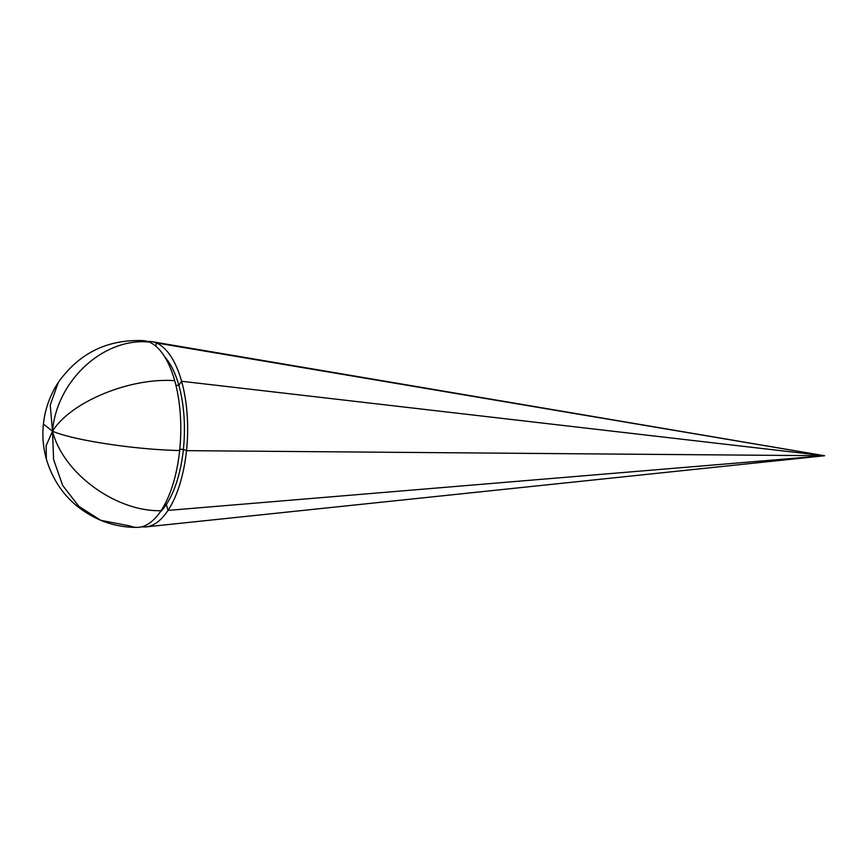 <?xml version="1.0" encoding="UTF-8"?>
<svg xmlns="http://www.w3.org/2000/svg" width="868" height="868" viewBox="0 0 868 868"><rect width="100%" height="100%" fill="white"/><g stroke="black" fill="none" stroke-linecap="round" stroke-linejoin="round"><path stroke-width="1.3" d="M156.207 342.903A92.811 40.937 -88.2 0 0 152.019 341.688A92.811 40.937 -88.2 0 0 147.603 341.482A92.811 40.937 -88.2 0 1 156.207 342.903L824.6 455.743L168.023 510.395A92.811 40.937 -88.2 0 0 186.501 450.655A92.811 40.937 -88.2 0 0 181.596 381.269A92.811 40.937 -88.2 0 0 156.207 342.903L155.86 346.213L156.207 342.903L824.6 455.743L186.501 450.655A92.811 40.937 -88.2 0 0 181.596 381.269A92.811 40.937 -88.2 0 0 156.207 342.903M149.155 342.046A93.44 41.219 -88.2 0 0 143.209 340.625C107.426 339.225 79.151 353.124 58.384 382.311L50.214 404.998L52.514 431.212C56.583 380.672 103.617 337.413 149.155 342.046C103.617 337.413 56.583 380.672 52.514 431.212L43.4 424.105L52.514 431.212L50.214 404.998L58.384 382.311C50.04 395.048 45.038 408.969 43.4 424.105C42.174 435.986 43.161 447.671 46.373 459.183L46.134 445.631L52.514 431.212L53.61 459.628L62.713 485.527L78.945 506.435L100.742 520.323L78.945 506.435L62.713 485.527L53.61 459.628L52.514 431.212L46.134 445.631L46.373 459.183C55.129 487.892 73.259 508.268 100.742 520.323L129.831 525.899A93.44 41.219 -88.2 0 0 161.057 510.688C115.932 511.881 63.114 473.31 52.514 431.212C73.335 440.271 135.158 449.657 179.654 450.535A93.44 41.219 -88.2 0 0 174.718 380.683C130.059 377.385 70.623 401.895 52.514 431.212C63.114 473.31 115.932 511.881 161.057 510.688A93.44 41.219 -88.2 0 0 179.654 450.535C135.158 449.657 73.335 440.271 52.514 431.212C70.623 401.895 130.059 377.385 174.718 380.683A93.44 41.219 -88.2 0 0 149.155 342.046A93.44 41.219 -88.2 0 1 174.718 380.683A93.44 41.219 -88.2 0 1 179.654 450.535A93.44 41.219 -88.2 0 1 161.057 510.688A93.44 41.219 -88.2 0 1 137.285 527.375C124.634 527.473 112.449 525.118 100.742 520.323M141.723 526.8A92.811 40.937 -88.2 0 0 146.139 526.876A92.811 40.937 -88.2 0 0 168.023 510.395A92.811 40.937 -88.2 0 0 186.501 450.655L183.387 449.364L179.784 449.255L183.387 449.364A85.574 37.747 -88.2 0 0 178.873 385.403L175.933 385.305L178.873 385.403L181.596 381.269L824.6 455.743L168.023 510.395L166.363 504.449L164.779 504.406L166.363 504.449A85.574 37.747 -88.2 0 0 183.387 449.364A85.574 37.747 -88.2 0 0 178.873 385.403A85.574 37.747 -88.2 0 0 164.757 356.911A85.574 37.747 -88.2 0 1 178.873 385.403L181.596 381.269L824.6 455.743L186.501 450.655L183.387 449.364A85.574 37.747 -88.2 0 1 166.363 504.449L168.023 510.395A92.811 40.937 -88.2 0 1 141.723 526.8M159.821 512.5A85.574 37.747 -88.2 0 0 166.363 504.449A85.574 37.747 -88.2 0 1 159.821 512.5M146.139 526.876L824.6 455.743L152.019 341.688"/></g></svg>
